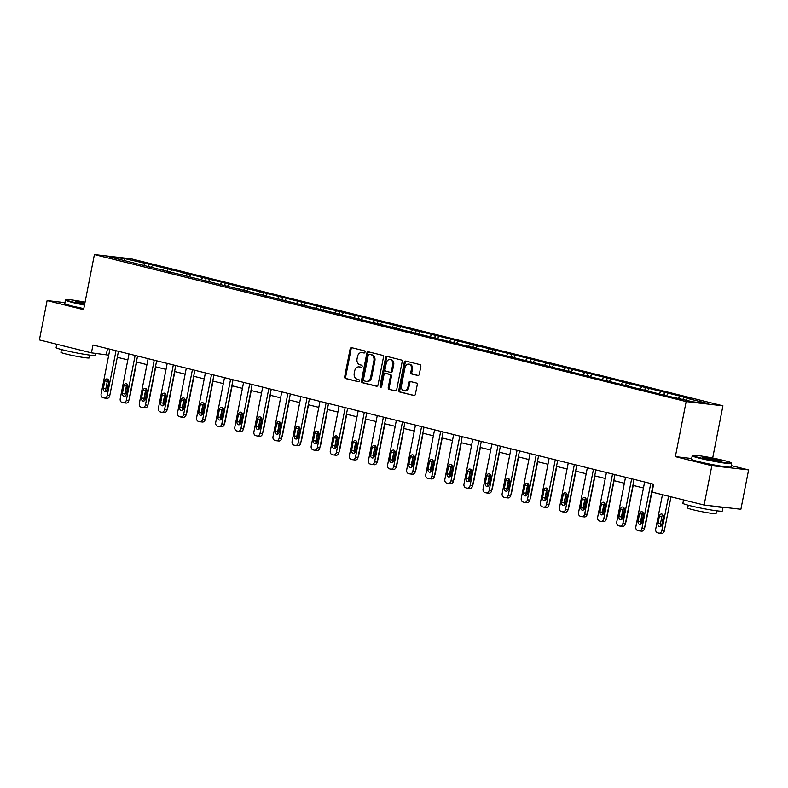<?xml version="1.0" encoding="UTF-8"?>
<svg xmlns="http://www.w3.org/2000/svg" width="788" height="788" viewBox="0 0 788 788"><rect width="100%" height="100%" fill="white"/><g stroke="black" fill="none" stroke-linecap="round" stroke-linejoin="round"><path stroke-width="1.18" d="M365.021 352.118A1.103 0.867 -83.4 0 0 364.391 350.827L351.625 347.656A1.576 1.231 -83.4 0 0 350.128 348.897L344.671 376.694A1.576 1.231 -83.4 0 0 345.568 378.545L358.333 381.707A1.103 0.867 -83.4 0 0 358.757 379.55L357.112 379.136A5.043 3.95 -83.4 0 1 354.236 373.246L354.689 370.921A5.043 3.95 -83.4 0 1 359.111 366.863A5.043 3.95 -83.4 0 1 359.505 366.942L361.15 367.346A1.103 0.867 -83.4 0 0 361.574 365.189L359.929 364.775A5.043 3.95 -83.4 0 1 357.053 358.875L357.506 356.56A5.043 3.95 -83.4 0 1 361.928 352.502A5.043 3.95 -83.4 0 1 362.322 352.581L363.967 352.985A1.103 0.867 -83.4 0 0 365.021 352.118M417.807 375.512A1.576 1.231 -83.4 0 0 419.305 374.261L420.841 366.469A1.576 1.231 -83.4 0 0 419.935 364.617L405.761 361.101A1.576 1.231 -83.4 0 0 404.254 362.342L398.807 390.149A1.576 1.231 -83.4 0 0 399.703 391.991L413.877 395.507A1.576 1.231 -83.4 0 0 415.384 394.266L417.236 384.839A1.576 1.231 -83.4 0 0 416.33 382.998L410.262 381.49A1.576 1.231 -83.4 0 0 408.765 382.741L407.849 387.41A4.216 3.3 -83.4 0 1 404.146 390.799A4.216 3.3 -83.4 0 1 401.417 385.815L405.002 367.513A4.216 3.3 -83.4 0 1 408.706 364.115A4.216 3.3 -83.4 0 1 411.434 369.109L410.834 372.163A1.576 1.231 -83.4 0 0 411.74 374.005L418.054 375.541M691.677 458.517L675.355 456.636L711.84 465.698L704.117 505.039L740.887 509.265L748.6 469.924L731.215 465.609M675.355 456.636L686.161 401.575L94.402 254.573L131.163 258.799L722.921 405.8L686.161 401.575M64.941 302.631L47.113 300.583L83.597 309.645L94.402 254.573M47.113 300.583L39.4 339.914L91.428 352.847L108.734 355.152M704.117 505.039L652.09 492.116L653.636 484.246L92.974 344.977L91.428 352.847M383.47 357.181A1.576 1.231 -83.4 0 0 382.574 355.339L368.39 351.812A1.576 1.231 -83.4 0 0 366.883 353.063L361.436 380.86A1.576 1.231 -83.4 0 0 362.332 382.702L376.506 386.228A1.576 1.231 -83.4 0 0 378.013 384.977L383.47 357.181M387.075 356.462L401.25 359.978A1.576 1.231 -83.4 0 1 402.156 361.82L396.699 389.627A1.576 1.231 -83.4 0 1 395.192 390.868L389.124 389.361A1.576 1.231 -83.4 0 1 388.228 387.519L390.444 376.24A1.576 1.231 -83.4 0 0 389.538 374.399L385.519 373.404A1.576 1.231 -83.4 0 0 384.012 374.645L381.707 386.386A1.103 0.867 -83.4 0 1 380.023 385.962L385.568 357.703A1.576 1.231 -83.4 0 1 387.075 356.462M683.521 396.975L148.814 264.147L124.376 258.562L109.266 256.829L668.519 396.226L692.947 401.811L708.057 403.545L687.244 398.383L690.869 398.797L683.521 396.975L683.058 399.358M678.429 398.206L679.896 396.551M666.323 395.684L668.145 393.636M664.796 394.818L665.013 395.359M659.329 393.458L660.797 391.813M647.224 390.937L649.046 388.888M645.697 390.08L645.914 390.612M640.23 388.72L641.708 387.066M628.125 386.189L629.957 384.15M626.598 385.332L626.824 385.874M621.131 383.973L622.609 382.318M609.025 381.451L610.858 379.402M607.509 380.584L607.725 381.126M602.042 379.225L603.51 377.58M589.936 376.703L591.758 374.664M588.409 375.846L588.626 376.378M582.943 374.487L584.41 372.832M570.837 371.966L572.659 369.917M569.31 371.099L569.527 371.641M563.844 369.739L565.321 368.094M551.738 367.218L553.56 365.169M550.211 366.361L550.438 366.893M544.744 365.002L546.222 363.347M532.639 362.48L534.471 360.431M531.122 361.613L531.339 362.155M525.655 360.254L527.123 358.609M513.549 357.732L515.372 355.684M512.023 356.865L512.239 357.407M506.556 355.506L508.024 353.861M494.45 352.985L496.273 350.946M492.924 352.128L493.14 352.66M487.457 350.768L488.924 349.114M475.351 348.247L477.173 346.198M473.824 347.38L474.041 347.922M468.358 346.021L469.835 344.376M456.252 343.499L458.084 341.45M454.725 342.642L454.952 343.174M449.259 341.283L450.736 339.628M437.153 338.761L438.985 336.712M435.636 337.894L435.853 338.436M430.169 336.535L431.637 334.89M418.064 334.014L419.886 331.965M416.537 333.147L416.754 333.688M411.07 331.787L412.538 330.142M398.964 329.266L400.787 327.227M397.438 328.409L397.654 328.941M391.971 327.05L393.448 325.395M379.865 324.528L381.688 322.479M378.339 323.661L378.565 324.203M372.872 322.302L374.349 320.657M360.766 319.78L362.598 317.731M359.249 318.923L359.466 319.455M353.782 317.564L355.25 315.909M341.677 315.042L343.499 312.994M340.15 314.176L340.367 314.717M334.683 312.816L336.151 311.171M322.578 310.295L324.4 308.246M321.051 309.428L321.268 309.97M315.584 308.069L317.052 306.424M303.478 305.547L305.301 303.508M301.952 304.69L302.168 305.222M296.485 303.331L297.962 301.676M284.379 300.809L286.211 298.76M282.853 299.942L283.079 300.484M277.386 298.583L278.863 296.938M265.28 296.061L267.112 294.013M263.763 295.204L263.98 295.736M258.297 293.845L259.764 292.19M246.191 291.324L248.013 289.275M244.664 290.457L244.881 290.999M239.197 289.097L240.665 287.453M227.092 286.576L228.914 284.527M225.565 285.709L225.782 286.251M220.098 284.36L221.576 282.705M207.993 281.828L209.825 279.789M206.466 280.971L206.692 281.503M200.999 279.612L202.477 277.957M188.893 277.09L190.726 275.042M187.377 276.224L187.593 276.765M181.91 274.864L183.377 273.219M169.804 272.343L171.626 270.294M168.277 271.486L168.494 272.018M162.811 270.126L164.278 268.472M150.705 267.605L152.527 265.556M149.178 266.738L149.395 267.28M143.712 265.379L145.179 263.734M124.287 260.552L124.376 258.562M130.079 261.99L130.296 262.532M711.84 465.698L748.6 469.924M712.677 458.045L722.921 405.8M117.284 357.279L127.833 359.899M136.373 362.017L146.932 364.637M155.472 366.765L166.032 369.385M174.572 371.503L185.131 374.123M193.671 376.25L204.22 378.87M212.77 380.998L223.319 383.618M231.859 385.736L242.418 388.356M250.958 390.484L261.517 393.104M270.057 395.221L280.607 397.841M289.157 399.969L299.706 402.589M308.246 404.717L318.805 407.337M327.345 409.455L337.904 412.075M346.444 414.202L357.003 416.822M365.543 418.94L376.093 421.56M384.642 423.688L395.192 426.308M403.732 428.426L414.291 431.056M422.831 433.173L433.39 435.794M441.93 437.921L452.479 440.541M461.029 442.659L471.579 445.279M480.119 447.407L490.678 450.027M499.218 452.145L509.777 454.774M518.317 456.892L528.876 459.512M537.416 461.64L547.965 464.26M556.515 466.378L567.065 468.998M575.604 471.125L586.164 473.746M594.704 475.863L605.263 478.493M613.803 480.611L624.352 483.231M632.902 485.359L643.451 487.979M685.767 400.028L687.244 398.383M107.503 348.582L106.331 354.551M148.341 266.531L148.814 264.147M167.44 271.279L167.903 268.885M186.539 276.017L187.002 273.633M205.638 280.764L206.101 278.381M224.728 285.502L225.201 283.119M243.827 290.25L244.3 287.866M262.926 294.998L263.389 292.604M282.025 299.736L282.488 297.352M301.114 304.483L301.587 302.099M320.214 309.221L320.686 306.837M339.313 313.969L339.776 311.585M358.412 318.707L358.875 316.323M377.501 323.454L377.974 321.071M396.6 328.202L397.073 325.818M415.7 332.94L416.172 330.556M434.799 337.688L435.262 335.304M453.898 342.425L454.361 340.042M472.987 347.173L473.46 344.789M492.086 351.921L492.559 349.537M511.185 356.659L511.648 354.275M530.285 361.406L530.748 359.023M549.374 366.144L549.847 363.76M568.473 370.892L568.946 368.508M587.572 375.64L588.045 373.256M606.671 380.377L607.134 377.994M625.77 385.125L626.233 382.741M644.86 389.863L645.333 387.479M663.959 394.611L664.432 392.227M364.391 352.955L363.317 352.689A5.043 3.95 -83.4 0 0 362.923 352.62L361.928 352.502M359.111 366.863L360.096 366.981A5.043 3.95 -83.4 0 1 360.49 367.05L361.574 367.316M352.118 347.774A1.576 1.231 -83.4 0 0 351.113 349.015L345.666 376.812A1.576 1.231 -83.4 0 0 346.562 378.654L358.757 381.688M368.882 351.94A1.576 1.231 -83.4 0 0 367.878 353.182L362.421 380.978A1.576 1.231 -83.4 0 0 363.327 382.82L377.009 386.219M369.286 354.304A1.103 0.867 -83.4 0 0 368.232 355.181L363.445 379.58A1.103 0.867 -83.4 0 0 364.076 380.87L365.819 381.303A5.043 3.95 -83.4 0 0 366.213 381.372A5.043 3.95 -83.4 0 0 370.636 377.314L373.906 360.638A5.043 3.95 -83.4 0 0 371.03 354.738L370.281 354.423A1.103 0.867 -83.4 0 0 370.104 354.403M366.814 381.422A5.043 3.95 -83.4 0 0 367.208 381.49A5.043 3.95 -83.4 0 0 371.631 377.432L370.636 377.314M370.281 354.423L372.025 354.856A5.043 3.95 -83.4 0 1 374.901 360.756L371.631 377.432M395.694 390.858L389.124 389.361M386.258 373.482A1.576 1.231 -83.4 0 1 386.514 373.512L390.533 374.517A1.576 1.231 -83.4 0 1 391.429 376.359L389.223 387.627A1.576 1.231 -83.4 0 0 390.119 389.479M387.568 356.58A1.576 1.231 -83.4 0 0 386.563 357.821L381.018 386.081A1.103 0.867 -83.4 0 0 381.264 387.125M392.739 364.548A4.216 3.3 -83.4 0 0 390.001 359.555A4.216 3.3 -83.4 0 0 386.307 362.953L385.036 369.395A1.576 1.231 -83.4 0 0 385.943 371.237L389.961 372.241A1.576 1.231 -83.4 0 0 391.469 370.99L392.739 364.548L393.724 364.657A4.216 3.3 -83.4 0 0 390.996 359.673L390.001 359.555M390.218 372.271L390.956 372.35A1.576 1.231 -83.4 0 0 392.463 371.109L391.469 370.99M393.724 364.657L392.463 371.109M408.706 364.115L409.691 364.233A4.216 3.3 -83.4 0 1 412.429 369.227L411.829 372.271A1.576 1.231 -83.4 0 0 412.725 374.113L418.3 375.502M404.146 390.799L405.14 390.917A4.216 3.3 -83.4 0 0 408.834 387.529L407.849 387.41M410.755 381.619A1.576 1.231 -83.4 0 0 409.75 382.85L408.834 387.529M406.253 361.219A1.576 1.231 -83.4 0 0 405.249 362.46L399.792 390.257A1.576 1.231 -83.4 0 0 400.698 392.099L414.38 395.497M136.659 362.086L129.606 398.019A3.211 2.512 96.6 0 1 129.045 399.398M126.937 384.79L125.696 391.104A2.571 2.009 -83.4 0 0 126.188 393.448M124.878 393.862A2.571 2.009 -83.4 0 0 126.602 393.015M116.033 350.699L107.257 395.448A3.211 2.512 -83.4 0 1 104.44 398.029A3.211 2.512 -83.4 0 1 104.183 397.989L102.962 397.684A3.211 2.512 -83.4 0 1 101.13 393.921L109.906 349.183M106.666 398.275A3.211 2.512 96.6 0 0 106.922 398.314A3.211 2.512 96.6 0 0 109.739 395.734L118.456 351.3M107.267 389.508A2.571 2.009 96.6 0 1 105.011 391.577A2.571 2.009 96.6 0 1 103.346 388.533L104.824 380.978A2.571 2.009 96.6 0 1 107.079 378.92A2.571 2.009 96.6 0 1 108.744 381.953L107.267 389.508M106.311 391.163A2.571 2.009 96.6 0 1 105.828 388.819L107.306 381.264A2.571 2.009 96.6 0 1 108.261 379.609M85.065 302.188A19.601 1.231 11.1 0 0 66.064 299.637A19.601 1.231 11.1 0 0 73.126 302.08A19.601 1.231 11.1 0 0 84.582 304.601M84.483 305.104A20.084 1.261 -168.9 0 1 72.732 302.523A20.084 1.261 -168.9 0 1 65.443 300.08A20.084 1.261 -168.9 0 1 65.502 300.011L66.064 299.637M84.71 304.001A9.801 0.621 -168.9 0 1 79.184 302.779A9.801 0.621 -168.9 0 1 75.638 301.627A9.801 0.621 -168.9 0 1 84.946 302.789M95.919 353.359L95.535 355.329A20.084 1.261 -168.9 0 1 84.198 354.265A20.084 1.261 -168.9 0 1 63.414 350.039A20.084 1.261 -168.9 0 1 56.125 347.597L56.785 344.238M67.256 346.838A20.084 1.261 -168.9 0 1 64.183 346.099A20.084 1.261 -168.9 0 1 61.543 345.42M89.852 355.112L89.31 357.87A14.46 0.906 -168.9 0 1 81.144 357.102A14.46 0.906 -168.9 0 1 66.182 354.058A14.46 0.906 -168.9 0 1 60.932 352.295L61.474 349.537M83.814 308.571A20.084 1.261 -168.9 0 1 72.053 305.98A20.084 1.261 -168.9 0 1 64.764 303.547L65.443 300.08M84.848 303.291A9.318 0.591 11.1 0 0 76.613 302.07M724.142 460.556A19.601 1.231 11.1 0 0 704.403 456.528A19.601 1.231 11.1 0 0 692.839 455.326A19.601 1.231 11.1 0 0 699.892 457.779A19.601 1.231 11.1 0 0 720.725 461.985A19.601 1.231 11.1 0 0 731.225 462.861A19.601 1.231 11.1 0 0 724.142 460.556M731.225 462.861L731.609 463.423A20.084 1.261 -168.9 0 1 731.628 463.502A20.084 1.261 -168.9 0 1 720.291 462.438A20.084 1.261 -168.9 0 1 699.508 458.212A20.084 1.261 -168.9 0 1 692.219 455.769A20.084 1.261 -168.9 0 1 692.268 455.7L692.839 455.326M718.075 459.867A9.801 0.621 -168.9 0 1 721.611 461.088A9.801 0.621 -168.9 0 1 715.819 460.488A9.801 0.621 -168.9 0 1 705.959 458.468A9.801 0.621 -168.9 0 1 702.413 457.326A9.801 0.621 -168.9 0 1 707.663 457.759A9.801 0.621 -168.9 0 1 718.075 459.867M720.547 461.128A9.318 0.591 11.1 0 0 717.691 460.3A9.318 0.591 11.1 0 0 703.379 457.759M723.059 507.216L722.31 511.018A20.084 1.261 -168.9 0 1 710.963 509.954A20.084 1.261 -168.9 0 1 690.18 505.729A20.084 1.261 -168.9 0 1 682.891 503.286L683.551 499.927M694.031 502.527A20.084 1.261 -168.9 0 1 690.958 501.798A20.084 1.261 -168.9 0 1 688.308 501.109M716.617 510.801L716.075 513.559A14.46 0.906 -168.9 0 1 707.91 512.791A14.46 0.906 -168.9 0 1 692.947 509.747A14.46 0.906 -168.9 0 1 687.707 507.994L688.239 505.236M731.628 463.502L730.949 466.969A20.084 1.261 -168.9 0 1 719.611 465.905A20.084 1.261 -168.9 0 1 698.828 461.669A20.084 1.261 -168.9 0 1 691.539 459.237L692.219 455.769M722.941 507.196A20.084 1.261 -168.9 0 1 709.702 505.679M155.758 366.834L148.705 402.757A3.211 2.512 96.6 0 1 148.144 404.146M146.036 389.528L144.795 395.852A2.571 2.009 -83.4 0 0 145.287 398.196M143.977 398.6A2.571 2.009 -83.4 0 0 145.701 397.763M174.847 371.572L167.805 407.504A3.211 2.512 96.6 0 1 167.233 408.893M165.135 394.276L163.894 400.59A2.571 2.009 -83.4 0 0 164.377 402.934M163.077 403.348A2.571 2.009 -83.4 0 0 164.791 402.501M135.132 355.447L126.346 400.186A3.211 2.512 -83.4 0 1 123.539 402.776A3.211 2.512 -83.4 0 1 123.283 402.727L122.061 402.422A3.211 2.512 -83.4 0 1 120.229 398.669L129.005 353.93M125.765 403.013A3.211 2.512 96.6 0 0 126.021 403.062A3.211 2.512 96.6 0 0 128.838 400.471L137.545 356.048M126.356 394.256A2.571 2.009 96.6 0 1 124.11 396.315A2.571 2.009 96.6 0 1 122.445 393.281L123.923 385.726A2.571 2.009 96.6 0 1 126.178 383.657A2.571 2.009 96.6 0 1 127.843 386.701L126.356 394.256M125.41 395.911A2.571 2.009 96.6 0 1 124.928 393.567L126.405 386.012A2.571 2.009 96.6 0 1 127.351 384.357M154.221 360.195L145.445 404.934A3.211 2.512 -83.4 0 1 142.628 407.514A3.211 2.512 -83.4 0 1 142.382 407.475L141.16 407.169A3.211 2.512 -83.4 0 1 139.328 403.417L148.105 358.668M144.864 407.76A3.211 2.512 96.6 0 0 145.11 407.8A3.211 2.512 96.6 0 0 147.927 405.219L156.645 360.796M145.455 398.994A2.571 2.009 96.6 0 1 143.199 401.062A2.571 2.009 96.6 0 1 141.535 398.019L143.022 390.474A2.571 2.009 96.6 0 1 145.268 388.405A2.571 2.009 96.6 0 1 146.932 391.439L145.455 398.994M144.509 400.649A2.571 2.009 96.6 0 1 144.027 398.304L145.504 390.759A2.571 2.009 96.6 0 1 146.45 389.095M193.947 376.319L186.894 412.242A3.211 2.512 96.6 0 1 186.332 413.631M184.234 399.024L182.993 405.337A2.571 2.009 -83.4 0 0 183.476 407.682M182.176 408.086A2.571 2.009 -83.4 0 0 183.89 407.248M213.046 381.067L205.993 416.99A3.211 2.512 96.6 0 1 205.432 418.379M203.324 403.761L202.092 410.075A2.571 2.009 -83.4 0 0 202.575 412.419M201.265 412.833A2.571 2.009 -83.4 0 0 202.989 411.986M232.145 385.805L225.092 421.738A3.211 2.512 96.6 0 1 224.531 423.117M222.423 408.509L221.182 414.823A2.571 2.009 -83.4 0 0 221.674 417.167M220.364 417.581A2.571 2.009 -83.4 0 0 222.088 416.734M173.321 364.933L164.544 409.681A3.211 2.512 -83.4 0 1 161.727 412.262A3.211 2.512 -83.4 0 1 161.481 412.213L160.25 411.907A3.211 2.512 -83.4 0 1 158.418 408.154L167.204 363.416M163.963 412.498A3.211 2.512 96.6 0 0 164.209 412.548A3.211 2.512 96.6 0 0 167.026 409.967L175.744 365.534M164.554 403.742A2.571 2.009 96.6 0 1 162.298 405.81A2.571 2.009 96.6 0 1 160.634 402.766L162.121 395.212A2.571 2.009 96.6 0 1 164.367 393.143A2.571 2.009 96.6 0 1 166.032 396.187L164.554 403.742M163.608 405.396A2.571 2.009 96.6 0 1 163.116 403.052L164.603 395.497A2.571 2.009 96.6 0 1 165.549 393.842M192.42 369.68L183.643 414.419A3.211 2.512 -83.4 0 1 180.826 417.01A3.211 2.512 -83.4 0 1 180.57 416.96L179.349 416.655A3.211 2.512 -83.4 0 1 177.517 412.902L186.293 368.154M183.062 417.246A3.211 2.512 96.6 0 0 183.308 417.285A3.211 2.512 96.6 0 0 186.126 414.705L194.843 370.281M183.653 408.479A2.571 2.009 96.6 0 1 181.398 410.548A2.571 2.009 96.6 0 1 179.733 407.514L181.21 399.959A2.571 2.009 96.6 0 1 183.466 397.891A2.571 2.009 96.6 0 1 185.131 400.934L183.653 408.479M182.708 410.144A2.571 2.009 96.6 0 1 182.215 407.8L183.702 400.245A2.571 2.009 96.6 0 1 184.648 398.59M211.519 374.418L202.733 419.167A3.211 2.512 -83.4 0 1 199.925 421.747A3.211 2.512 -83.4 0 1 199.669 421.708L198.448 421.403A3.211 2.512 -83.4 0 1 196.616 417.64L205.392 372.901M202.152 421.984A3.211 2.512 96.6 0 0 202.408 422.033A3.211 2.512 96.6 0 0 205.225 419.452L213.932 375.019M202.743 413.227A2.571 2.009 96.6 0 1 200.497 415.296A2.571 2.009 96.6 0 1 198.832 412.252L200.31 404.697A2.571 2.009 96.6 0 1 202.565 402.638A2.571 2.009 96.6 0 1 204.23 405.672L202.743 413.227M201.797 414.882A2.571 2.009 96.6 0 1 201.314 412.538L202.792 404.983A2.571 2.009 96.6 0 1 203.737 403.328M230.608 379.166L221.832 423.905A3.211 2.512 -83.4 0 1 219.015 426.495A3.211 2.512 -83.4 0 1 218.768 426.446L217.547 426.141A3.211 2.512 -83.4 0 1 215.715 422.388L224.491 377.649M221.251 426.732A3.211 2.512 96.6 0 0 221.507 426.781A3.211 2.512 96.6 0 0 224.314 424.19L233.031 379.767M221.842 417.975A2.571 2.009 96.6 0 1 219.596 420.034A2.571 2.009 96.6 0 1 217.921 417L219.409 409.445A2.571 2.009 96.6 0 1 221.664 407.376A2.571 2.009 96.6 0 1 223.329 410.42L221.842 417.975M220.896 419.63A2.571 2.009 96.6 0 1 220.413 417.285L221.891 409.73A2.571 2.009 96.6 0 1 222.837 408.076M249.707 383.914L240.931 428.652A3.211 2.512 -83.4 0 1 238.114 431.233A3.211 2.512 -83.4 0 1 237.868 431.194L236.636 430.888A3.211 2.512 -83.4 0 1 234.814 427.135L243.591 382.387M240.35 431.479A3.211 2.512 96.6 0 0 240.596 431.519A3.211 2.512 96.6 0 0 243.413 428.938L252.13 384.514M240.941 422.713A2.571 2.009 96.6 0 1 238.685 424.781A2.571 2.009 96.6 0 1 237.021 421.738L238.508 414.192A2.571 2.009 96.6 0 1 240.754 412.124A2.571 2.009 96.6 0 1 242.418 415.158L240.941 422.713M239.995 424.368A2.571 2.009 96.6 0 1 239.503 422.023L240.99 414.478A2.571 2.009 96.6 0 1 241.936 412.814M268.806 388.651L260.03 433.4A3.211 2.512 -83.4 0 1 257.213 435.981A3.211 2.512 -83.4 0 1 256.967 435.931L255.736 435.626A3.211 2.512 -83.4 0 1 253.903 431.873L262.69 387.135M259.449 436.217A3.211 2.512 96.6 0 0 259.695 436.266A3.211 2.512 96.6 0 0 262.512 433.686L271.23 389.252M260.04 427.46A2.571 2.009 96.6 0 1 257.784 429.529A2.571 2.009 96.6 0 1 256.12 426.485L257.597 418.93A2.571 2.009 96.6 0 1 259.853 416.862A2.571 2.009 96.6 0 1 261.517 419.906L260.04 427.46M259.094 429.115A2.571 2.009 96.6 0 1 258.602 426.771L260.089 419.216A2.571 2.009 96.6 0 1 261.035 417.561M287.906 393.399L279.129 438.138A3.211 2.512 -83.4 0 1 276.312 440.728A3.211 2.512 -83.4 0 1 276.056 440.679L274.835 440.374A3.211 2.512 -83.4 0 1 273.003 436.621L281.779 391.872M278.538 440.965A3.211 2.512 96.6 0 0 278.794 441.004A3.211 2.512 96.6 0 0 281.611 438.423L290.329 394M279.139 432.198A2.571 2.009 96.6 0 1 276.884 434.267A2.571 2.009 96.6 0 1 275.219 431.233L276.696 423.678A2.571 2.009 96.6 0 1 278.952 421.61A2.571 2.009 96.6 0 1 280.617 424.653L279.139 432.198M278.184 433.863A2.571 2.009 96.6 0 1 277.701 431.519L279.179 423.964A2.571 2.009 96.6 0 1 280.134 422.309M307.005 398.137L298.219 442.886A3.211 2.512 -83.4 0 1 295.411 445.466A3.211 2.512 -83.4 0 1 295.155 445.417L293.934 445.121A3.211 2.512 -83.4 0 1 292.102 441.359L300.878 396.62M297.637 445.703A3.211 2.512 96.6 0 0 297.894 445.752A3.211 2.512 96.6 0 0 300.701 443.171L309.418 398.738M298.228 436.946A2.571 2.009 96.6 0 1 295.983 439.014A2.571 2.009 96.6 0 1 294.318 435.971L295.796 428.416A2.571 2.009 96.6 0 1 298.051 426.357A2.571 2.009 96.6 0 1 299.716 429.391L298.228 436.946M297.283 438.601A2.571 2.009 96.6 0 1 296.8 436.256L298.278 428.702A2.571 2.009 96.6 0 1 299.223 427.047M326.094 402.885L317.318 447.623A3.211 2.512 -83.4 0 1 314.501 450.214A3.211 2.512 -83.4 0 1 314.254 450.165L313.033 449.859A3.211 2.512 -83.4 0 1 311.201 446.106L319.977 401.368M316.737 450.45A3.211 2.512 96.6 0 0 316.983 450.5A3.211 2.512 96.6 0 0 319.8 447.909L328.517 403.486M317.328 441.694A2.571 2.009 96.6 0 1 315.072 443.752A2.571 2.009 96.6 0 1 313.407 440.719L314.895 433.164A2.571 2.009 96.6 0 1 317.14 431.095A2.571 2.009 96.6 0 1 318.805 434.139L317.328 441.694M316.382 443.349A2.571 2.009 96.6 0 1 315.899 441.004L317.377 433.449A2.571 2.009 96.6 0 1 318.322 431.794M345.193 407.632L336.417 452.371A3.211 2.512 -83.4 0 1 333.6 454.952A3.211 2.512 -83.4 0 1 333.354 454.912L332.122 454.607A3.211 2.512 -83.4 0 1 330.29 450.854L339.076 406.106M335.836 455.198A3.211 2.512 96.6 0 0 336.082 455.237A3.211 2.512 96.6 0 0 338.899 452.657L347.616 408.233M336.427 446.432A2.571 2.009 96.6 0 1 334.171 448.5A2.571 2.009 96.6 0 1 332.506 445.456L333.994 437.911A2.571 2.009 96.6 0 1 336.24 435.843A2.571 2.009 96.6 0 1 337.904 438.877L336.427 446.432M335.481 448.086A2.571 2.009 96.6 0 1 334.989 445.742L336.476 438.197A2.571 2.009 96.6 0 1 337.422 436.532M364.292 412.37L355.516 457.119A3.211 2.512 -83.4 0 1 352.699 459.7A3.211 2.512 -83.4 0 1 352.443 459.65L351.221 459.345A3.211 2.512 -83.4 0 1 349.389 455.592L358.166 410.853M354.935 459.936A3.211 2.512 96.6 0 0 355.181 459.985A3.211 2.512 96.6 0 0 357.998 457.404L366.716 412.971M355.526 451.179A2.571 2.009 96.6 0 1 353.27 453.248A2.571 2.009 96.6 0 1 351.606 450.204L353.083 442.649A2.571 2.009 96.6 0 1 355.339 440.581A2.571 2.009 96.6 0 1 357.003 443.624L355.526 451.179M354.58 452.834A2.571 2.009 96.6 0 1 354.088 450.49L355.575 442.935A2.571 2.009 96.6 0 1 356.521 441.28M383.392 417.118L374.605 461.857A3.211 2.512 -83.4 0 1 371.798 464.437A3.211 2.512 -83.4 0 1 371.542 464.398L370.321 464.093A3.211 2.512 -83.4 0 1 368.489 460.34L377.265 415.591M374.024 464.684A3.211 2.512 96.6 0 0 374.28 464.723A3.211 2.512 96.6 0 0 377.097 462.142L385.805 417.719M374.615 455.917A2.571 2.009 96.6 0 1 372.369 457.986A2.571 2.009 96.6 0 1 370.705 454.952L372.182 447.397A2.571 2.009 96.6 0 1 374.438 445.328A2.571 2.009 96.6 0 1 376.103 448.372L374.615 455.917M373.67 457.582A2.571 2.009 96.6 0 1 373.187 455.237L374.664 447.683A2.571 2.009 96.6 0 1 375.61 446.028M402.481 421.856L393.704 466.604A3.211 2.512 -83.4 0 1 390.887 469.185A3.211 2.512 -83.4 0 1 390.641 469.136L389.42 468.84A3.211 2.512 -83.4 0 1 387.588 465.078L396.364 420.339M393.123 469.421A3.211 2.512 96.6 0 0 393.379 469.471A3.211 2.512 96.6 0 0 396.187 466.89L404.904 422.457M393.714 460.665A2.571 2.009 96.6 0 1 391.469 462.733A2.571 2.009 96.6 0 1 389.794 459.69L391.281 452.135A2.571 2.009 96.6 0 1 393.537 450.076A2.571 2.009 96.6 0 1 395.202 453.11L393.714 460.665M392.769 462.32A2.571 2.009 96.6 0 1 392.286 459.975L393.764 452.42A2.571 2.009 96.6 0 1 394.709 450.766M421.58 426.603L412.804 471.342A3.211 2.512 -83.4 0 1 409.987 473.933A3.211 2.512 -83.4 0 1 409.74 473.884L408.509 473.578A3.211 2.512 -83.4 0 1 406.687 469.825L415.463 425.087M412.222 474.169A3.211 2.512 96.6 0 0 412.469 474.218A3.211 2.512 96.6 0 0 415.286 471.628L424.003 427.204M412.814 465.412A2.571 2.009 96.6 0 1 410.558 467.471A2.571 2.009 96.6 0 1 408.893 464.437L410.381 456.882A2.571 2.009 96.6 0 1 412.626 454.814A2.571 2.009 96.6 0 1 414.291 457.858L412.814 465.412M411.868 467.067A2.571 2.009 96.6 0 1 411.375 464.723L412.863 457.168A2.571 2.009 96.6 0 1 413.808 455.513M440.679 431.351L431.903 476.09A3.211 2.512 -83.4 0 1 429.086 478.671A3.211 2.512 -83.4 0 1 428.839 478.631L427.608 478.326A3.211 2.512 -83.4 0 1 425.776 474.573L434.562 429.824M431.322 478.917A3.211 2.512 96.6 0 0 431.568 478.956A3.211 2.512 96.6 0 0 434.385 476.376L443.102 431.952M431.913 470.15A2.571 2.009 96.6 0 1 429.657 472.219A2.571 2.009 96.6 0 1 427.992 469.175L429.47 461.63A2.571 2.009 96.6 0 1 431.726 459.562A2.571 2.009 96.6 0 1 433.39 462.595L431.913 470.15M430.967 471.805A2.571 2.009 96.6 0 1 430.475 469.461L431.962 461.916A2.571 2.009 96.6 0 1 432.907 460.251M459.778 436.089L451.002 480.838A3.211 2.512 -83.4 0 1 448.185 483.418A3.211 2.512 -83.4 0 1 447.929 483.369L446.707 483.064A3.211 2.512 -83.4 0 1 444.875 479.311L453.652 434.572M450.411 483.655A3.211 2.512 96.6 0 0 450.667 483.704A3.211 2.512 96.6 0 0 453.484 481.123L462.201 436.69M451.002 474.898A2.571 2.009 96.6 0 1 448.756 476.967A2.571 2.009 96.6 0 1 447.091 473.923L448.569 466.368A2.571 2.009 96.6 0 1 450.825 464.299A2.571 2.009 96.6 0 1 452.489 467.343L451.002 474.898M450.056 476.553A2.571 2.009 96.6 0 1 449.574 474.209L451.051 466.654A2.571 2.009 96.6 0 1 451.997 464.999M478.868 440.837L470.091 485.575A3.211 2.512 -83.4 0 1 467.284 488.156A3.211 2.512 -83.4 0 1 467.028 488.117L465.806 487.811A3.211 2.512 -83.4 0 1 463.974 484.059L472.751 439.31M469.51 488.402A3.211 2.512 96.6 0 0 469.766 488.442A3.211 2.512 96.6 0 0 472.573 485.861L481.291 441.438M470.101 479.636A2.571 2.009 96.6 0 1 467.855 481.704A2.571 2.009 96.6 0 1 466.191 478.671L467.668 471.116A2.571 2.009 96.6 0 1 469.924 469.047A2.571 2.009 96.6 0 1 471.588 472.091L470.101 479.636M469.156 481.301A2.571 2.009 96.6 0 1 468.673 478.946L470.15 471.401A2.571 2.009 96.6 0 1 471.096 469.746M497.967 445.575L489.19 490.323A3.211 2.512 -83.4 0 1 486.373 492.904A3.211 2.512 -83.4 0 1 486.127 492.855L484.906 492.559A3.211 2.512 -83.4 0 1 483.074 488.796L491.85 444.058M488.609 493.14A3.211 2.512 96.6 0 0 488.856 493.19A3.211 2.512 96.6 0 0 491.673 490.609L500.39 446.175M489.2 484.384A2.571 2.009 96.6 0 1 486.945 486.452A2.571 2.009 96.6 0 1 485.28 483.408L486.767 475.853A2.571 2.009 96.6 0 1 489.013 473.795A2.571 2.009 96.6 0 1 490.678 476.829L489.2 484.384M488.255 486.038A2.571 2.009 96.6 0 1 487.772 483.694L489.249 476.139A2.571 2.009 96.6 0 1 490.195 474.484M517.066 450.322L508.29 495.061A3.211 2.512 -83.4 0 1 505.472 497.652A3.211 2.512 -83.4 0 1 505.226 497.602L503.995 497.297A3.211 2.512 -83.4 0 1 502.163 493.544L510.949 448.805M507.708 497.888A3.211 2.512 96.6 0 0 507.955 497.937A3.211 2.512 96.6 0 0 510.772 495.347L519.489 450.923M508.299 489.131A2.571 2.009 96.6 0 1 506.044 491.19A2.571 2.009 96.6 0 1 504.379 488.156L505.866 480.601A2.571 2.009 96.6 0 1 508.112 478.533A2.571 2.009 96.6 0 1 509.777 481.576L508.299 489.131M507.354 490.786A2.571 2.009 96.6 0 1 506.861 488.442L508.349 480.887A2.571 2.009 96.6 0 1 509.294 479.232M251.234 390.553L244.191 426.475A3.211 2.512 96.6 0 1 243.63 427.864M241.522 413.247L240.281 419.571A2.571 2.009 -83.4 0 0 240.764 421.915M239.463 422.319A2.571 2.009 -83.4 0 0 241.187 421.481M270.333 395.29L263.291 431.223A3.211 2.512 96.6 0 1 262.719 432.612M260.621 417.995L259.38 424.308A2.571 2.009 -83.4 0 0 259.863 426.653M258.562 427.066A2.571 2.009 -83.4 0 0 260.276 426.219M289.432 400.038L282.38 435.961A3.211 2.512 96.6 0 1 281.818 437.35M279.71 422.742L278.479 429.056A2.571 2.009 -83.4 0 0 278.962 431.4M277.662 431.804A2.571 2.009 -83.4 0 0 279.376 430.967M308.532 404.786L301.479 440.709A3.211 2.512 96.6 0 1 300.918 442.098M298.81 427.48L297.569 433.794A2.571 2.009 -83.4 0 0 298.061 436.138M296.751 436.552A2.571 2.009 -83.4 0 0 298.475 435.705M327.621 409.524L320.578 445.456A3.211 2.512 96.6 0 1 320.017 446.835M317.909 432.228L316.668 438.542A2.571 2.009 -83.4 0 0 317.16 440.886M315.85 441.3A2.571 2.009 -83.4 0 0 317.574 440.453M346.72 414.271L339.677 450.194A3.211 2.512 96.6 0 1 339.106 451.583M337.008 436.966L335.767 443.289A2.571 2.009 -83.4 0 0 336.249 445.634M334.949 446.038A2.571 2.009 -83.4 0 0 336.663 445.2M365.819 419.009L358.767 454.942A3.211 2.512 96.6 0 1 358.205 456.331M356.107 441.713L354.866 448.027A2.571 2.009 -83.4 0 0 355.349 450.372M354.048 450.785A2.571 2.009 -83.4 0 0 355.762 449.938M384.918 423.757L377.866 459.68A3.211 2.512 96.6 0 1 377.304 461.069M375.196 446.461L373.955 452.775A2.571 2.009 -83.4 0 0 374.448 455.119M373.138 455.523A2.571 2.009 -83.4 0 0 374.861 454.686M404.017 428.505L396.965 464.428A3.211 2.512 96.6 0 1 396.403 465.816M394.296 451.199L393.054 457.513A2.571 2.009 -83.4 0 0 393.547 459.857M392.237 460.271A2.571 2.009 -83.4 0 0 393.961 459.424M423.107 433.242L416.064 469.175A3.211 2.512 96.6 0 1 415.503 470.554M413.395 455.947L412.154 462.26A2.571 2.009 -83.4 0 0 412.636 464.605M411.336 465.019A2.571 2.009 -83.4 0 0 413.06 464.171M442.206 437.99L435.163 473.913A3.211 2.512 96.6 0 1 434.592 475.302M432.494 460.684L431.253 467.008A2.571 2.009 -83.4 0 0 431.735 469.353M430.435 469.756A2.571 2.009 -83.4 0 0 432.149 468.919M461.305 442.728L454.252 478.661A3.211 2.512 96.6 0 1 453.691 480.05M451.583 465.432L450.352 471.746A2.571 2.009 -83.4 0 0 450.834 474.09M449.534 474.504A2.571 2.009 -83.4 0 0 451.248 473.657M480.404 447.476L473.352 483.399A3.211 2.512 96.6 0 1 472.79 484.787M470.682 470.17L469.441 476.494A2.571 2.009 -83.4 0 0 469.934 478.838M468.624 479.242A2.571 2.009 -83.4 0 0 470.347 478.405M499.494 452.214L492.451 488.146A3.211 2.512 96.6 0 1 491.889 489.535M489.781 474.918L488.54 481.232A2.571 2.009 -83.4 0 0 489.033 483.576M487.723 483.99A2.571 2.009 -83.4 0 0 489.446 483.142M518.593 456.961L511.55 492.894A3.211 2.512 96.6 0 1 510.979 494.273M508.881 479.665L507.639 485.979A2.571 2.009 -83.4 0 0 508.122 488.324M506.822 488.737A2.571 2.009 -83.4 0 0 508.536 487.89M537.692 461.709L530.639 497.632A3.211 2.512 96.6 0 1 530.078 499.021M527.98 484.403L526.739 490.727A2.571 2.009 -83.4 0 0 527.221 493.071M525.921 493.475A2.571 2.009 -83.4 0 0 527.635 492.638M556.791 466.447L549.738 502.38A3.211 2.512 96.6 0 1 549.177 503.768M547.069 489.151L545.828 495.465A2.571 2.009 -83.4 0 0 546.32 497.809M545.01 498.223A2.571 2.009 -83.4 0 0 546.734 497.376M575.89 471.194L568.837 507.117A3.211 2.512 96.6 0 1 568.276 508.506M566.168 493.889L564.927 500.213A2.571 2.009 -83.4 0 0 565.42 502.557M564.11 502.961A2.571 2.009 -83.4 0 0 565.833 502.123M536.165 455.07L527.389 499.809A3.211 2.512 -83.4 0 1 524.572 502.389A3.211 2.512 -83.4 0 1 524.315 502.35L523.094 502.045A3.211 2.512 -83.4 0 1 521.262 498.292L530.038 453.543M526.808 502.636A3.211 2.512 96.6 0 0 527.054 502.675A3.211 2.512 96.6 0 0 529.871 500.094L538.588 455.671M527.399 493.869A2.571 2.009 96.6 0 1 525.143 495.938A2.571 2.009 96.6 0 1 523.478 492.894L524.956 485.349A2.571 2.009 96.6 0 1 527.211 483.28A2.571 2.009 96.6 0 1 528.876 486.314L527.399 493.869M526.443 495.524A2.571 2.009 96.6 0 1 525.96 493.18L527.448 485.635A2.571 2.009 96.6 0 1 528.393 483.97M555.264 459.808L546.478 504.556A3.211 2.512 -83.4 0 1 543.671 507.137A3.211 2.512 -83.4 0 1 543.415 507.088L542.193 506.782A3.211 2.512 -83.4 0 1 540.361 503.03L549.138 458.291M545.897 507.374A3.211 2.512 96.6 0 0 546.153 507.423A3.211 2.512 96.6 0 0 548.97 504.842L557.677 460.409M546.488 498.617A2.571 2.009 96.6 0 1 544.242 500.685A2.571 2.009 96.6 0 1 542.577 497.642L544.055 490.087A2.571 2.009 96.6 0 1 546.311 488.018A2.571 2.009 96.6 0 1 547.975 491.062L546.488 498.617M545.542 500.272A2.571 2.009 96.6 0 1 545.06 497.927L546.537 490.372A2.571 2.009 96.6 0 1 547.483 488.718M594.979 475.932L587.937 511.865A3.211 2.512 96.6 0 1 587.375 513.254M585.267 498.637L584.026 504.95A2.571 2.009 -83.4 0 0 584.509 507.295M583.209 507.708A2.571 2.009 -83.4 0 0 584.932 506.861M574.354 464.556L565.577 509.294A3.211 2.512 -83.4 0 1 562.76 511.875A3.211 2.512 -83.4 0 1 562.514 511.836L561.292 511.53A3.211 2.512 -83.4 0 1 559.46 507.777L568.237 463.029M564.996 512.121A3.211 2.512 96.6 0 0 565.252 512.161A3.211 2.512 96.6 0 0 568.059 509.58L576.777 465.156M565.587 503.355A2.571 2.009 96.6 0 1 563.341 505.423A2.571 2.009 96.6 0 1 561.667 502.389L563.154 494.834A2.571 2.009 96.6 0 1 565.41 492.766A2.571 2.009 96.6 0 1 567.074 495.81L565.587 503.355M564.641 505.019A2.571 2.009 96.6 0 1 564.159 502.665L565.636 495.12A2.571 2.009 96.6 0 1 566.582 493.465M614.079 480.68L607.036 516.613A3.211 2.512 96.6 0 1 606.465 517.992M604.366 503.384L603.125 509.698A2.571 2.009 -83.4 0 0 603.608 512.042M602.308 512.456A2.571 2.009 -83.4 0 0 604.022 511.609M593.453 469.293L584.676 514.042A3.211 2.512 -83.4 0 1 581.859 516.623A3.211 2.512 -83.4 0 1 581.613 516.573L580.382 516.278A3.211 2.512 -83.4 0 1 578.559 512.515L587.336 467.776M584.095 516.859A3.211 2.512 96.6 0 0 584.341 516.908A3.211 2.512 96.6 0 0 587.159 514.328L595.876 469.894M584.686 508.102A2.571 2.009 96.6 0 1 582.43 510.171A2.571 2.009 96.6 0 1 580.766 507.127L582.253 499.572A2.571 2.009 96.6 0 1 584.499 497.514A2.571 2.009 96.6 0 1 586.164 500.547L584.686 508.102M583.741 509.757A2.571 2.009 96.6 0 1 583.248 507.413L584.735 499.858A2.571 2.009 96.6 0 1 585.681 498.203M633.178 485.428L626.125 521.351A3.211 2.512 96.6 0 1 625.564 522.74M623.456 508.122L622.225 514.436A2.571 2.009 -83.4 0 0 622.707 516.79M621.397 517.194A2.571 2.009 -83.4 0 0 623.121 516.357M612.552 474.041L603.775 518.78A3.211 2.512 -83.4 0 1 600.958 521.37A3.211 2.512 -83.4 0 1 600.712 521.321L599.481 521.016A3.211 2.512 -83.4 0 1 597.649 517.263L606.435 472.524M603.194 521.607A3.211 2.512 96.6 0 0 603.441 521.656A3.211 2.512 96.6 0 0 606.258 519.065L614.975 474.642M603.785 512.84A2.571 2.009 96.6 0 1 601.53 514.909A2.571 2.009 96.6 0 1 599.865 511.875L601.342 504.32A2.571 2.009 96.6 0 1 603.598 502.251A2.571 2.009 96.6 0 1 605.263 505.295L603.785 512.84M602.84 514.505A2.571 2.009 96.6 0 1 602.347 512.161L603.835 504.606A2.571 2.009 96.6 0 1 604.78 502.951M652.277 490.166L645.224 526.098A3.211 2.512 96.6 0 1 644.663 527.487M642.555 512.87L641.314 519.184A2.571 2.009 -83.4 0 0 641.806 521.528M640.496 521.942A2.571 2.009 -83.4 0 0 642.22 521.095M631.651 478.789L622.875 523.528A3.211 2.512 -83.4 0 1 620.058 526.108A3.211 2.512 -83.4 0 1 619.801 526.069L618.58 525.763A3.211 2.512 -83.4 0 1 616.748 522.011L625.524 477.262M622.284 526.354A3.211 2.512 96.6 0 0 622.54 526.394A3.211 2.512 96.6 0 0 625.357 523.813L634.074 479.39M622.875 517.588A2.571 2.009 96.6 0 1 620.629 519.656A2.571 2.009 96.6 0 1 618.964 516.613L620.442 509.068A2.571 2.009 96.6 0 1 622.697 506.999A2.571 2.009 96.6 0 1 624.362 510.033L622.875 517.588M621.929 519.243A2.571 2.009 96.6 0 1 621.446 516.898L622.924 509.353A2.571 2.009 96.6 0 1 623.869 507.689M668.579 496.204L661.841 530.551A3.211 2.512 -83.4 0 1 659.024 533.141A3.211 2.512 -83.4 0 1 658.768 533.092L657.547 532.786A3.211 2.512 -83.4 0 1 655.715 529.034L662.452 494.687M671.002 496.804L664.323 530.836A3.211 2.512 96.6 0 1 661.506 533.427A3.211 2.512 96.6 0 1 661.26 533.377M662.846 514.722A2.571 2.009 -83.4 0 0 661.9 516.376L660.413 523.931A2.571 2.009 -83.4 0 0 660.905 526.276M661.851 524.611L663.329 517.066A2.571 2.009 -83.4 0 0 661.664 514.022A2.571 2.009 -83.4 0 0 659.408 516.091L657.931 523.646A2.571 2.009 -83.4 0 0 659.595 526.68A2.571 2.009 -83.4 0 0 661.851 524.611M650.74 483.527L641.964 528.275A3.211 2.512 -83.4 0 1 639.147 530.856A3.211 2.512 -83.4 0 1 638.901 530.807L637.679 530.501A3.211 2.512 -83.4 0 1 635.847 526.748L644.623 482.01M641.383 531.092A3.211 2.512 96.6 0 0 641.639 531.142A3.211 2.512 96.6 0 0 644.446 528.551L653.163 484.127M641.974 522.336A2.571 2.009 96.6 0 1 639.728 524.404A2.571 2.009 96.6 0 1 638.063 521.361L639.541 513.806A2.571 2.009 96.6 0 1 641.796 511.737A2.571 2.009 96.6 0 1 643.461 514.781L641.974 522.336M641.028 523.99A2.571 2.009 96.6 0 1 640.545 521.646L642.023 514.091A2.571 2.009 96.6 0 1 642.969 512.436M363.317 352.689L362.322 352.581M360.49 367.05L359.505 366.942M346.562 378.654L345.568 378.545M345.666 376.812L344.671 376.694M351.113 349.015L350.128 348.897M363.327 382.82L362.332 382.702M362.421 380.978L361.436 380.86M367.878 353.182L366.883 353.063M374.901 360.756L373.906 360.638M372.025 354.856L371.03 354.738M389.223 387.627L388.228 387.519M391.429 376.359L390.444 376.24M390.533 374.517L389.538 374.399M386.514 373.512L385.519 373.404M381.018 386.081L380.023 385.962M386.563 357.821L385.568 357.703M412.725 374.113L411.74 374.005M411.829 372.271L410.834 372.163M412.429 369.227L411.434 369.109M409.75 382.85L408.765 382.741M400.698 392.099L399.703 391.991M399.792 390.257L398.807 390.149M405.249 362.46L404.254 362.342M109.739 395.734L107.257 395.448M103.346 388.533L105.828 388.819M104.824 380.978L107.306 381.264M128.838 400.471L126.346 400.186M122.445 393.281L124.928 393.567M123.923 385.726L126.405 386.012M147.927 405.219L145.445 404.934M141.535 398.019L144.027 398.304M143.022 390.474L145.504 390.759M167.026 409.967L164.544 409.681M160.634 402.766L163.116 403.052M162.121 395.212L164.603 395.497M186.126 414.705L183.643 414.419M179.733 407.514L182.215 407.8M181.21 399.959L183.702 400.245M205.225 419.452L202.733 419.167M198.832 412.252L201.314 412.538M200.31 404.697L202.792 404.983M224.314 424.19L221.832 423.905M217.921 417L220.413 417.285M219.409 409.445L221.891 409.73M243.413 428.938L240.931 428.652M237.021 421.738L239.503 422.023M238.508 414.192L240.99 414.478M262.512 433.686L260.03 433.4M256.12 426.485L258.602 426.771M257.597 418.93L260.089 419.216M281.611 438.423L279.129 438.138M275.219 431.233L277.701 431.519M276.696 423.678L279.179 423.964M300.701 443.171L298.219 442.886M294.318 435.971L296.8 436.256M295.796 428.416L298.278 428.702M319.8 447.909L317.318 447.623M313.407 440.719L315.899 441.004M314.895 433.164L317.377 433.449M338.899 452.657L336.417 452.371M332.506 445.456L334.989 445.742M333.994 437.911L336.476 438.197M357.998 457.404L355.516 457.119M351.606 450.204L354.088 450.49M353.083 442.649L355.575 442.935M377.097 462.142L374.605 461.857M370.705 454.952L373.187 455.237M372.182 447.397L374.664 447.683M396.187 466.89L393.704 466.604M389.794 459.69L392.286 459.975M391.281 452.135L393.764 452.42M415.286 471.628L412.804 471.342M408.893 464.437L411.375 464.723M410.381 456.882L412.863 457.168M434.385 476.376L431.903 476.09M427.992 469.175L430.475 469.461M429.47 461.63L431.962 461.916M453.484 481.123L451.002 480.838M447.091 473.923L449.574 474.209M448.569 466.368L451.051 466.654M472.573 485.861L470.091 485.575M466.191 478.671L468.673 478.946M467.668 471.116L470.15 471.401M491.673 490.609L489.19 490.323M485.28 483.408L487.772 483.694M486.767 475.853L489.249 476.139M510.772 495.347L508.29 495.061M504.379 488.156L506.861 488.442M505.866 480.601L508.349 480.887M529.871 500.094L527.389 499.809M523.478 492.894L525.96 493.18M524.956 485.349L527.448 485.635M548.97 504.842L546.478 504.556M542.577 497.642L545.06 497.927M544.055 490.087L546.537 490.372M568.059 509.58L565.577 509.294M561.667 502.389L564.159 502.665M563.154 494.834L565.636 495.12M587.159 514.328L584.676 514.042M580.766 507.127L583.248 507.413M582.253 499.572L584.735 499.858M606.258 519.065L603.775 518.78M599.865 511.875L602.347 512.161M601.342 504.32L603.835 504.606M625.357 523.813L622.875 523.528M618.964 516.613L621.446 516.898M620.442 509.068L622.924 509.353M661.841 530.551L664.323 530.836M660.413 523.931L657.931 523.646M661.9 516.376L659.408 516.091M644.446 528.551L641.964 528.275M638.063 521.361L640.545 521.646M639.541 513.806L642.023 514.091M370.193 354.403L369.198 354.295M367.208 381.49L366.213 381.372M386.386 373.492L385.391 373.374M391.084 372.379L390.09 372.261M106.922 398.314L104.44 398.029M126.021 403.062L123.539 402.776M145.11 407.8L142.628 407.514M164.209 412.548L161.727 412.262M183.308 417.285L180.826 417.01M202.408 422.033L199.925 421.747M221.507 426.781L219.015 426.495M240.596 431.519L238.114 431.233M259.695 436.266L257.213 435.981M278.794 441.004L276.312 440.728M297.894 445.752L295.411 445.466M316.983 450.5L314.501 450.214M336.082 455.237L333.6 454.952M355.181 459.985L352.699 459.7M374.28 464.723L371.798 464.437M393.379 469.471L390.887 469.185M412.469 474.218L409.987 473.933M431.568 478.956L429.086 478.671M450.667 483.704L448.185 483.418M469.766 488.442L467.284 488.156M488.856 493.19L486.373 492.904M507.955 497.937L505.472 497.652M527.054 502.675L524.572 502.389M546.153 507.423L543.671 507.137M565.252 512.161L562.76 511.875M584.341 516.908L581.859 516.623M603.441 521.656L600.958 521.37M622.54 526.394L620.058 526.108M659.024 533.141L661.506 533.427M641.639 531.142L639.147 530.856"/></g></svg>
